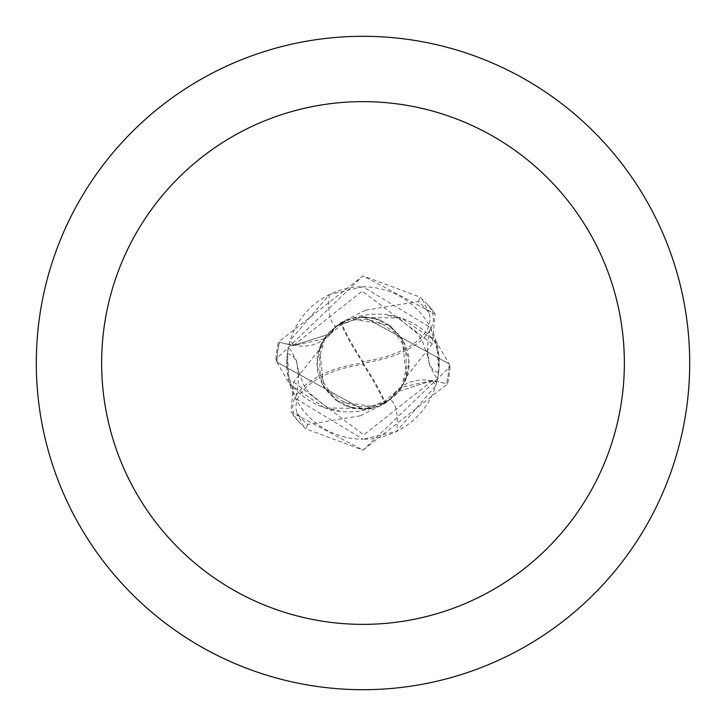 <?xml version="1.0" encoding="UTF-8"?>
<svg xmlns="http://www.w3.org/2000/svg" width="726" height="726" viewBox="0 0 726 726"><rect width="100%" height="100%" fill="white"/><g stroke="black" fill="none" stroke-linecap="round" stroke-linejoin="round"><path stroke-width="0.54" stroke-dasharray="3.63 2.72" d="M363 36.3A326.7 326.7 0 0 1 689.7 363A326.7 326.7 0 0 1 363 689.7A326.7 326.7 0 0 1 36.3 363A326.7 326.7 0 0 1 363 36.3M436.78 343.852L438.64 372.356L437.651 378.382L439.103 367.129L438.84 355.386L430.454 327.517L363 286.779A76.221 76.221 0 0 1 439.221 363A76.221 76.221 0 0 1 363 439.221L396.577 431.425L435.781 385.633L436.753 382.221L432.551 381.123A37.462 37.462 0 0 0 400.516 387.484L395.734 392.067L390.724 399.354L374.798 407.259A74.751 74.751 0 0 1 289.22 382.148L287.36 353.644A89.97 30.174 116.6 0 1 298.114 369.244A89.97 30.174 116.6 0 1 298.477 375.124A89.97 30.174 116.6 0 1 295.546 398.483L363 439.221A76.221 76.221 0 0 1 286.779 363A76.221 76.221 0 0 1 363 286.779L329.423 294.575L290.219 340.367L289.247 343.779L293.449 344.877A37.462 37.462 0 0 0 325.484 338.516L330.266 333.933L335.276 326.646L351.202 318.741A74.751 74.751 0 0 1 436.78 343.852A76.221 76.221 0 0 1 436.753 382.221M450.02 366.757A87.102 87.102 0 0 1 447.543 383.945L363 450.111L290.945 411.969L293.667 382.012L322.97 344.986L325.212 337L340.385 322.916A84.352 21.09 -123.7 0 0 363 363A75.45 37.725 -7.1 0 0 298.631 421.706L303.767 426.888A87.12 87.12 0 0 0 306.091 428.966L363.027 450.147L450.02 366.757L449.004 363.79L363 316.436L449.013 363.817A86.022 86.022 0 0 1 446.499 383.691L432.723 380.524L395.507 392.321L390.461 399.563L363 409.564L276.987 362.183A86.022 86.022 0 0 1 279.501 342.309L293.277 345.476L330.493 333.679L335.539 326.437L363 316.436L335.539 326.437L330.493 333.679L293.277 345.476L278.457 342.055L363 275.889L435.055 314.031L432.333 343.988L403.03 381.014L400.788 389L406.578 376.64L401.941 338.534L388.065 324.803L349.986 318.886L335.294 326.6M287.36 353.644L288.349 347.618L286.897 358.871A94.48 31.69 116.6 0 1 287.16 370.614L295.546 398.483M400.788 389L385.615 403.084A84.352 21.09 56.3 0 0 363 363A75.45 37.725 172.9 0 0 427.369 304.294L422.233 299.112A87.12 87.12 0 0 0 419.909 297.034L362.973 275.853L275.98 359.243L276.996 362.21L363 409.564L374.798 407.259A74.751 74.751 0 0 0 390.216 399.436A94.807 31.799 116.6 0 1 396.577 431.425M390.216 399.436A37.462 37.462 0 0 1 400.516 387.484L432.769 380.351L447.543 383.945M286.897 358.871L287.16 370.614M289.22 382.148A76.221 76.221 0 0 1 289.03 344.632L279.501 342.309A86.013 86.013 0 0 0 276.996 362.21M276.987 362.183L289.901 384.571L324.812 407.903L367.029 408.656L351.956 407.776L335.412 399.926L345.286 405.689L351.974 407.794M329.423 294.575A94.807 31.799 -63.4 0 0 335.784 326.564A37.462 37.462 0 0 1 325.484 338.516L293.231 345.649L289.03 344.632A76.221 76.221 0 0 1 289.247 343.779M439.103 367.129A94.48 31.69 -63.4 0 1 438.84 355.386M335.784 326.564A74.751 74.751 0 0 1 351.202 318.741L358.971 317.344L401.188 318.097L436.099 341.429L449.013 363.817M438.64 372.356A89.97 30.174 -63.4 0 1 427.886 356.756A89.97 30.174 -63.4 0 1 427.523 350.876A89.97 30.174 -63.4 0 1 430.454 327.517M374.044 318.224L390.588 326.074L380.714 320.311L374.026 318.206L359.352 317.307M325.212 337.009L319.422 349.36L324.059 387.466L337.935 401.197L376.014 407.114L390.706 399.4M360.323 415.798L307.534 424.501A82.818 82.818 0 0 1 297.097 413.158A72.065 36.028 172.9 0 1 362.918 364.543A72.065 36.028 172.9 0 1 363.191 364.506A81.258 20.31 -123.7 0 1 384.889 403.456L360.323 415.798M365.677 310.202L418.466 301.499A82.818 82.818 0 0 1 428.903 312.842A72.065 36.028 -7.1 0 1 363.082 361.457A72.065 36.028 -7.1 0 1 362.809 361.494A81.258 20.31 56.3 0 1 341.111 322.544L365.677 310.202M340.385 322.916L341.111 322.544M363.191 364.506L362.809 361.494M385.615 403.084L384.889 403.456M422.233 299.112L428.903 312.842M418.466 301.499L419.909 297.034M345.331 320.511L330.666 330.693L320.765 344.541L316.917 364.788L322.834 384.889L335.412 399.926M303.767 426.888L297.097 413.158M307.534 424.501L306.091 428.966M390.588 326.074L403.175 341.102L409.083 361.212L405.235 381.459L395.343 395.316L380.66 405.507M405.244 381.459L408.729 369.824L409.083 361.203M320.756 344.541L317.271 356.176L316.917 364.797M366.648 408.693L390.461 399.563L395.507 392.321L432.723 380.524L446.481 383.682A86.013 86.013 0 0 0 449.004 363.79M298.631 421.706A87.12 87.12 0 0 1 290.945 411.969M427.369 304.294A87.12 87.12 0 0 1 435.055 314.031A87.12 87.12 0 0 0 427.369 304.294M275.98 359.243A87.102 87.102 0 0 1 278.457 342.055M432.551 381.123A130.907 43.905 116.6 0 1 435.781 385.633M293.449 344.877A130.907 43.905 -63.4 0 1 290.219 340.367M432.342 343.997L362.256 291.108L293.222 345.594M293.658 382.003L363.744 434.892L432.778 380.406M298.477 375.124L296.462 360.677L290.736 350.005L288.349 347.618M340.63 411.433L327.444 407.731L308.804 392.648L303.341 384.272L298.114 369.244M427.523 350.876L429.538 365.323L435.264 375.995L437.651 378.382M427.886 356.756L422.659 341.719L417.214 333.37L399.382 318.66L385.37 314.567M403.039 381.023L406.288 369.371L406.052 354.542L401.941 342.427L395.062 332.871L381.313 323.242L366.349 319.259L353.281 320.075L341.737 324.504L330.239 333.915M322.961 344.977L319.767 356.257L319.957 371.512L324.123 383.7L331.056 393.256L344.85 402.83L359.806 406.751L372.365 406.006L383.891 401.705L395.761 392.085M403.166 341.111L397.24 332.717L388.065 324.803M395.334 395.307L401.623 387.385L406.578 376.64M408.729 369.824L408.811 357.346L408.175 353.689L406.415 347.563L401.941 338.534M380.714 320.311L365.477 316.944L356.203 317.453L349.986 318.886M322.834 384.889L328.742 393.265L337.935 401.197M330.666 330.693L324.34 338.67L319.422 349.36M317.271 356.176L317.189 368.654L317.825 372.311L319.585 378.437L324.059 387.466M345.286 405.689L360.523 409.056L369.797 408.547L376.014 407.114"/><path stroke-width="1.09" d="M363 36.3A326.7 326.7 0 0 1 689.7 363A326.7 326.7 0 0 1 363 689.7A326.7 326.7 0 0 1 36.3 363A326.7 326.7 0 0 1 363 36.3M363 101.64A261.36 261.36 0 0 1 624.36 363A261.36 261.36 0 0 1 363 624.36A261.36 261.36 0 0 1 101.64 363A261.36 261.36 0 0 1 363 101.64"/></g></svg>
